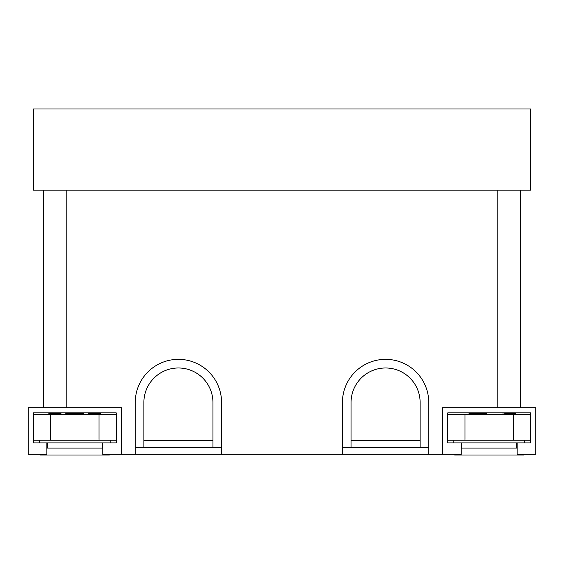 <?xml version="1.0" encoding="UTF-8"?>
<svg xmlns="http://www.w3.org/2000/svg" width="564" height="564" viewBox="0 0 564 564"><rect width="100%" height="100%" fill="white"/><g stroke="black" fill="none" stroke-linecap="round" stroke-linejoin="round"><path stroke-width="0.85" d="M102.789 442.909L102.789 454.309L121.429 454.309L121.429 407.694L28.2 407.694L28.2 454.309L46.847 454.309L46.847 442.909L33.382 442.909L33.382 412.869L116.254 412.869L116.254 442.909L46.847 442.909M121.429 454.309L342.426 454.309L342.426 402.513A43.16 43.16 0 0 1 385.593 359.346A43.16 43.16 0 0 1 428.753 402.513L428.753 454.309L342.426 454.309M442.571 454.309L442.571 407.694L535.8 407.694L535.8 454.309L517.153 454.309L517.153 442.909L530.618 442.909L530.618 412.869L447.745 412.869L447.745 442.909L461.211 442.909L461.211 454.309L428.753 454.309M43.738 190.146L43.738 407.694M33.382 190.146L530.618 190.146L530.618 109L33.382 109L33.382 190.146M520.262 190.146L520.262 407.694M221.574 454.309L221.574 402.513A43.16 43.16 0 0 0 178.407 359.346A43.16 43.16 0 0 0 135.247 402.513L135.247 454.309M221.574 447.4L212.938 447.4L212.938 402.513A34.531 34.531 0 0 0 178.407 367.982A34.531 34.531 0 0 0 143.876 402.513L143.876 447.4L212.938 447.4M135.247 447.4L143.876 447.4M212.938 440.498L143.876 440.498M428.753 447.4L351.062 447.4L351.062 402.513A34.531 34.531 0 0 1 385.593 367.982A34.531 34.531 0 0 1 420.124 402.513L420.124 447.4M342.426 447.4L351.062 447.4M351.062 440.498L420.124 440.498M109.345 455L109.345 454.309L109.345 455L40.284 455L40.284 454.309M100.857 414.251L100.836 413.56L91.093 413.56L90.91 414.251M65.769 414.251L65.784 413.56L83.853 413.56L83.86 414.251M88.626 413.56L91.093 413.56M46.847 448.091L102.789 448.091M58.726 414.251L58.543 413.56L48.8 413.56L48.772 414.251M58.543 413.56L61.004 413.56M516.807 448.091L516.624 442.909M515.63 414.251L515.602 413.56L504.717 413.56L504.54 414.251M461.556 448.091L461.74 442.909M523.716 455L523.716 454.309L523.716 455L454.654 455L454.654 454.309M461.211 448.091L517.153 448.091M514.03 414.251L514.008 413.56M468.931 414.251L468.945 413.56L484.596 413.56L484.589 414.251M486.344 414.251L486.316 413.56L484.596 413.56M33.382 414.251L116.254 414.251M116.254 440.153L33.382 440.153M447.745 414.251L530.618 414.251M530.618 440.153L447.745 440.153M517.153 442.909L461.211 442.909M61.004 414.251L61.004 412.869M88.626 414.251L88.626 412.869M475.374 413.56L475.374 412.869M502.996 414.251L502.996 412.869M497.815 190.146L497.815 407.694M66.185 190.146L66.185 407.694M98.989 414.251L98.989 440.153M50.647 440.153L50.647 414.251M465.011 440.153L465.011 414.251M513.353 414.251L513.353 440.153M102.26 442.909L102.444 448.091M47.376 442.909L47.193 448.091M110.213 442.909L110.213 440.153M39.424 442.909L39.424 440.153M453.787 442.909L453.787 440.153M524.576 442.909L524.576 440.153"/></g></svg>
